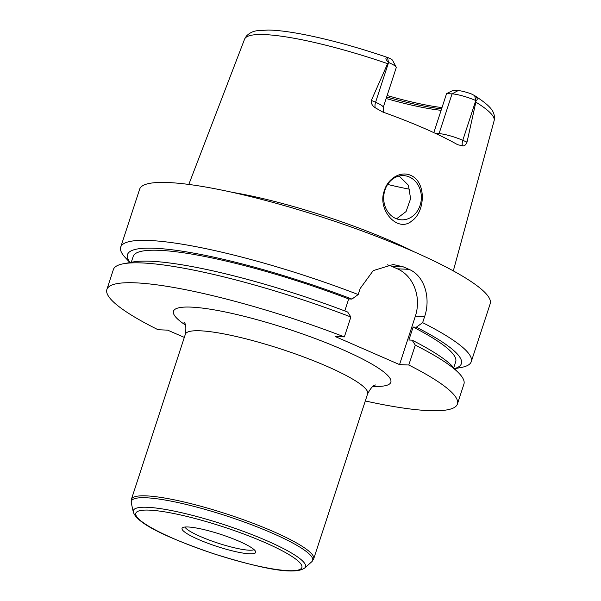 <?xml version="1.0" encoding="UTF-8"?>
<svg xmlns="http://www.w3.org/2000/svg" width="601" height="601" viewBox="0 0 601 601"><rect width="100%" height="100%" fill="white"/><g stroke="black" fill="none" stroke-linecap="round" stroke-linejoin="round"><path stroke-width="0.9" d="M188.098 526.987A38.719 6.318 -161.9 0 0 182.396 527.858A38.719 6.318 -161.9 0 0 216.886 546.414A38.719 6.318 -161.9 0 0 255.673 551.808A38.719 6.318 -161.9 0 0 228.711 537.136A38.719 6.318 -161.9 0 0 188.098 526.987M184.935 527.047A36.879 6.018 -161.9 0 0 217.953 543.131A36.879 6.018 -161.9 0 0 254.103 549.652M365.295 400.965A184.394 30.103 -161.9 0 0 457.414 404.022A184.394 30.103 -161.9 0 0 408.785 365.01L399.537 364.597L335.118 336.485L344.358 336.898A184.394 30.103 -161.9 0 0 106.88 289.449A184.394 30.103 -161.9 0 0 158.025 329.716L167.679 330.152L184.319 337.409M457.414 404.022L463.919 384.129A184.394 30.103 -161.9 0 0 459.247 373.529A184.394 30.103 -161.9 0 0 415.283 345.117L408.785 365.01M459.247 373.529L452.688 366.557A175.627 28.668 -161.9 0 0 412.113 340.158L415.283 345.117M453.77 367.707L455.686 361.832A169.64 27.691 -161.9 0 0 413.12 327.049L408.883 340.016L412.113 340.158M454.581 368.571A175.627 28.668 -161.9 0 0 416.35 327.192L413.12 327.049M344.779 310.935L348.7 298.937L351.931 299.08L358.204 294.543A184.394 30.103 -161.9 0 0 149.574 240.49A184.394 30.103 -161.9 0 0 120.718 247.094A184.394 30.103 -161.9 0 0 125.391 257.694L129.959 262.539M454.679 368.676L461.23 367.466A184.394 30.103 -161.9 0 0 471.259 361.667L490.198 303.73A184.394 30.103 -161.9 0 0 369.931 233.864A184.394 30.103 -161.9 0 0 168.513 182.554A184.394 30.103 -161.9 0 0 139.657 189.157L120.718 247.094M358.204 294.543L360.187 288.488L373.251 270.593L393.159 264.515L403.128 266.784A184.394 30.103 18.1 0 1 408.98 269.338C424.652 275.739 430.977 298.224 424.607 316.599L422.631 322.654L416.35 327.192M471.259 361.667A184.394 30.103 -161.9 0 0 422.631 322.654M387.352 264.823A36.879 31.38 -87.4 0 1 391.529 266.266L397.389 268.82A36.879 31.38 -87.4 0 1 415.366 316.186L399.537 364.597M344.358 336.898L350.864 317.005L347.694 312.047A175.627 28.668 -161.9 0 0 132.821 262.013L123.415 263.756A184.394 30.103 -161.9 0 0 113.379 269.556L106.88 289.449M384.324 190.742C387.63 178.737 400.499 170.661 410.693 175.342C426.83 182.111 425.155 212.1 411.753 220.995C397.629 233.218 376.977 209.817 384.324 190.742M409.304 176.979A22.124 18.826 92.6 0 0 403.511 175.62A22.124 18.826 92.6 0 0 383.716 196.888A22.124 18.826 92.6 0 0 401.536 219.831A22.124 18.826 92.6 0 0 420.94 202.034A22.124 18.826 92.6 0 0 409.304 176.979M396.562 218.809L406.073 211.552L410.611 198.676L408.425 185.273L399.65 176.544L398.643 176.146M387.637 184.432A116.166 18.962 -161.9 0 0 409.897 189.277M446.566 93.628L453.049 90.375L458.135 90.601A12.463 2.036 18.1 0 1 471.327 93.914L474.67 95.627C477.645 98.106 478.05 99.751 475.872 100.57L475.789 100.532A18 2.937 -161.9 0 0 452.05 93.876L446.566 93.628L433.809 132.641M475.872 100.57L475.842 102.14A131.273 21.433 -161.9 0 1 494.12 120.711C495.9 111.41 489.95 105.671 474.151 95.296L474.67 95.627L475.789 100.532L462.785 140.303A18 2.937 -161.9 0 0 457.962 138.373A18 2.937 -161.9 0 0 439.053 133.647L435.657 133.49M386.15 98.526A97.73 15.957 -161.9 0 0 441.111 110.314M386.661 96.964A98.797 16.129 -161.9 0 0 441.585 108.856M387.127 95.529A100.637 16.43 -161.9 0 0 442.005 107.587M388.494 62.444C385.429 59.341 385.091 57.719 387.465 57.576L390.026 58.44A12.463 2.036 18.1 0 1 392.618 60.37L396.157 67.109A18 2.937 -161.9 0 0 388.584 62.481L387.615 63.638A131.273 21.433 -161.9 0 0 265.064 34.618A131.273 21.433 -161.9 0 0 244.584 39.148L188.804 184.439M387.465 57.576L388.584 62.481L375.58 102.253A18 2.937 -161.9 0 1 379.501 104.138A18 2.937 -161.9 0 1 383.243 107.421L396.239 67.65A18 2.937 -161.9 0 0 396.157 67.109M371.358 100.405C371.005 103.5 372.32 105.956 375.302 107.789A7.377 3.681 -66.4 0 1 375.58 102.253L371.358 100.405L387.615 63.638M375.302 107.789L382.717 111.996A133.685 21.824 -161.9 0 1 457.601 144.676L462.5 145.848C464.415 146.148 465.918 144.916 467.015 142.144L462.785 140.303A7.377 3.681 113.6 0 0 462.5 145.848M475.842 102.14L467.015 142.144M413.458 251.526A139.68 22.8 -161.9 0 0 232.414 192.358M351.931 299.08A175.627 28.668 -161.9 0 0 186.475 251.879A175.627 28.668 -161.9 0 0 130.101 262.517M348.7 298.937A169.64 27.691 -161.9 0 0 133.189 256.424L131.273 262.299M350.864 317.005A184.394 30.103 -161.9 0 0 123.415 263.756M375.723 384.978L375.738 384.978C373.514 384.918 370.817 387.87 367.632 393.82A95.882 15.656 -161.9 0 0 305.098 357.482A95.882 15.656 -161.9 0 0 200.358 330.805A95.882 15.656 -161.9 0 0 185.356 334.239C186.31 327.59 185.867 323.616 184.034 322.324M373.048 386.353A114.325 18.661 -161.9 0 0 342.067 349.376A114.325 18.661 -161.9 0 0 191.373 307.126A114.325 18.661 -161.9 0 0 185.393 325.021M367.632 393.82L313.677 558.892A95.882 15.656 -161.9 0 0 251.143 522.562A95.882 15.656 -161.9 0 0 146.404 495.878A95.882 15.656 -161.9 0 0 131.401 499.311L185.356 334.239M304.662 568.028A90.563 14.785 -161.9 0 0 250.309 533.973A90.563 14.785 -161.9 0 0 147.5 507.297A90.563 14.785 -161.9 0 0 133.287 512.014C137.283 524.598 171.676 539.21 213.122 553.589C255.853 566.931 293.701 575.976 304.662 568.028L311.769 561.747A95.394 15.573 -161.9 0 0 254.516 525.883A95.394 15.573 -161.9 0 0 146.231 497.778A95.394 15.573 -161.9 0 0 131.258 502.744L131.401 499.311M149.476 510.136A87.37 14.266 -161.9 0 0 213.813 553.761A87.37 14.266 -161.9 0 0 293.25 557.315A87.37 14.266 -161.9 0 0 149.476 510.136M391.529 266.266L403.128 266.784M397.389 268.82L408.98 269.338M415.366 316.186L424.607 316.599M458.135 90.601L452.05 93.876L439.053 133.647A7.377 6.273 -87.4 0 1 438.542 134.849M311.769 561.747L313.677 558.892M133.287 512.014L131.258 502.744M388.862 57.929C342.059 41.777 292.927 30.275 268.023 30.05L257.341 30.711C253.141 31.117 249.468 32.935 246.312 36.173L244.584 39.148M383.243 107.421L383.566 112.304M494.12 120.711L453.319 270.901"/></g></svg>
